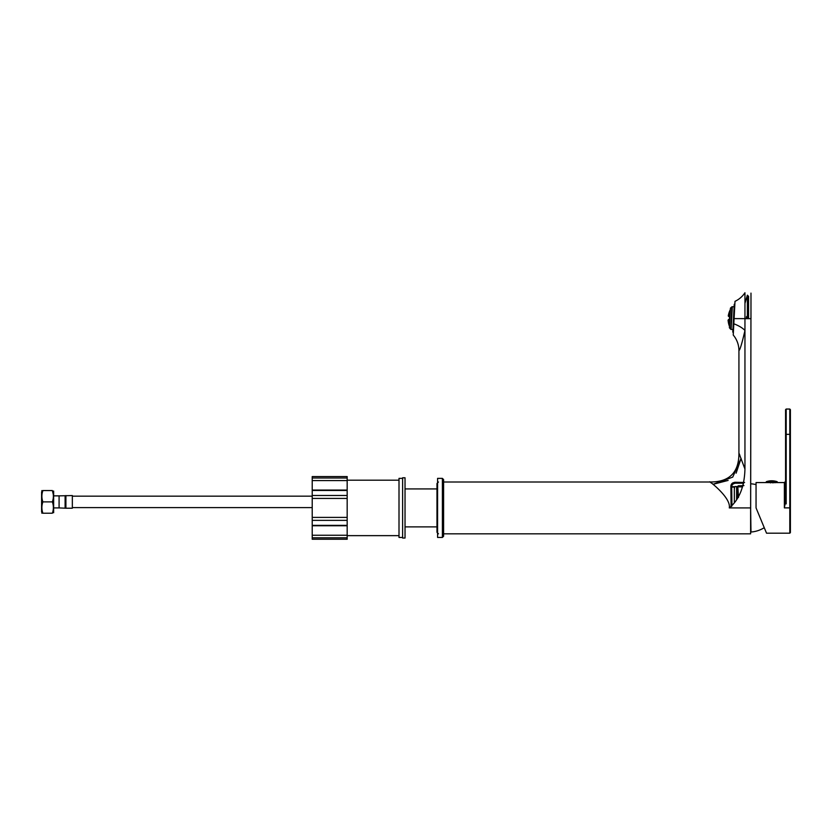 <?xml version="1.0" encoding="UTF-8"?>
<svg xmlns="http://www.w3.org/2000/svg" width="832" height="832" viewBox="0 0 832 832"><rect width="100%" height="100%" fill="white"/><g stroke="black" fill="none" stroke-linecap="round" stroke-linejoin="round"><path stroke-width="1.25" d="M443.602 533.832L750.62 533.832L750.984 293.114L750.984 318.666L734.094 318.604L734.895 303.441L733.242 335.046L734.999 301.34A24.107 24.107 64.7 0 0 744.952 292.75L744.952 469.03C744.453 486.782 739.222 499.751 729.29 507.915C731.359 497.38 707.252 479.534 709.998 481.998C729.404 482.113 739.045 472.472 738.93 453.066L744.952 469.03M711.422 483.08L710.185 482.134M739.866 455.312L739.076 453.409M743.278 484.214L743.662 482.477M736.278 486.699L737.797 486.398L737.724 498.014L737.724 486.814L736.757 486.876L736.757 499.522M737.121 486.876L737.121 498.971M737.797 486.398L738.504 497.401L737.724 497.546L737.724 486.273M731.702 486.699L734.833 486.699M736.601 499.762L736.601 487.063M731.692 505.69L731.692 486.814L731.942 505.45M731.692 506.438L731.692 486.814C731.692 484.91 732.898 483.704 735.311 483.205C732.93 483.662 731.723 484.869 731.692 486.814L731.692 506.459M732.618 482.966L732.098 483.402M742.57 486.876L738.306 486.876L738.275 485.805L743.954 485.607M728.125 480.428L713.003 484.328L732.732 477.11L741.083 458.37L736.122 473.19M731.078 506.428L730.881 486.45L731.692 486.814M730.881 486.45C730.839 484.182 732.202 482.799 734.978 482.269L744.598 482.487M734.978 482.269L735.311 483.205L743.506 483.205L736.237 483.205M748.571 318.666L748.571 296.358L748.571 318.666M746.543 316.555C747.001 288.85 747.001 288.85 746.543 316.555L746.866 318.666L746.543 316.555L746.314 318.718M734.874 303.742L734.24 304.314L732.794 331.999L733.346 332.935L733.824 323.783A24.107 9.422 12 0 1 744.952 330.491C741.998 343.356 739.981 350.054 738.93 350.605A24.107 24.107 -1.3 0 0 733.242 335.046M731.942 487.115L734.344 487.115L734.344 502.767M750.62 533.832L750.62 507.915L750.984 532.022A28.933 28.933 0 0 0 764.254 527.686M750.984 530.088L750.984 531.294M750.984 483.808A28.933 28.933 0 0 1 756.049 484.63M789.797 409.042L790.4 409.646L790.4 507.884L790.4 434.356L789.797 434.356L789.797 507.884L784.368 507.884L786.178 498.254L786.178 409.042L789.797 409.042L789.797 434.356L785.574 434.356L785.574 409.646L786.178 409.042M789.797 533.198L789.797 507.884L790.4 507.884L790.4 532.594L789.797 533.198L766.532 533.198L765.315 530.254M785.574 498.056L784.368 507.884L784.368 482.57L756.049 482.57L756.049 507.884L766.532 533.198M756.049 507.884L762.674 523.879M786.178 503.911L786.178 498.254L785.574 498.254L785.574 434.356M732.826 331.313L732.93 329.399M733.002 327.954L733.169 324.875M733.606 316.41L733.554 317.408M733.481 318.906L733.429 319.904M733.866 311.449L734.032 308.36M734.105 306.914L734.209 305.011M733.481 318.885L733.554 317.439M734.115 306.779L732.316 306.686L731.12 329.441L732.919 329.534M732.316 306.686A0.603 0.603 0 0 0 731.879 306.842L730.423 308.162L729.394 327.777L730.704 329.243A0.603 0.603 0 0 0 731.12 329.441M729.061 316.358L729.061 316.358A19.677 19.677 0 0 1 729.082 316.202L729.487 317.502A20.228 10.109 3 0 1 729.685 317.262A19.989 9.994 3 0 0 729.914 317.616A18.699 18.699 0 0 0 729.872 318.313A19.989 9.994 -177 0 0 729.612 318.646A20.228 10.109 -177 0 1 729.446 318.396L729.425 318.958A19.978 9.994 3 0 1 729.602 318.708A20.238 10.119 3 0 0 729.851 319.051L729.425 318.958M728.447 316.326L728.655 316.337A20.041 20.041 0 0 1 728.707 316.243L728.655 316.254A20.093 20.093 0 0 0 728.645 316.337L729.009 316.358A19.739 19.739 0 0 1 729.009 316.212L729.082 316.202M729.165 325.551A19.406 9.703 -177 0 1 729.154 325.52A20.488 20.488 0 0 1 728.926 324.813A19.614 9.807 3 0 1 728.832 324.459A19.77 9.89 3 0 0 728.967 324.813A20.457 20.457 0 0 0 729.186 325.52A19.209 9.599 -177 0 0 729.29 325.874A19.406 9.703 -177 0 1 729.165 325.551A20.488 20.488 0 0 0 729.414 326.248M728.718 324.054L728.749 324.054A19.625 9.818 -177 0 0 728.822 324.407A19.781 9.89 -177 0 1 728.728 324.085A20.488 20.488 0 0 1 728.551 323.346A20.457 20.457 0 0 0 728.749 324.054A19.781 9.89 -177 0 1 728.718 324.054A20.488 20.488 0 0 0 728.915 324.782A19.614 9.807 3 0 1 728.915 324.782L728.967 324.813A19.386 9.693 3 0 1 728.926 324.459A19.958 9.974 3 0 0 729.102 324.823A20.332 20.332 0 0 0 729.331 325.53A18.928 9.464 -177 0 0 729.383 325.884A19.635 9.818 -177 0 1 729.206 325.52A20.446 20.446 0 0 1 728.978 324.813L729.102 324.823M728.395 322.587L728.426 322.587A19.958 9.984 -177 0 0 728.468 322.941A20.082 10.036 -177 0 1 728.406 322.618A20.488 20.488 0 0 1 728.281 321.88A20.207 10.098 3 0 1 728.281 321.849A20.207 10.098 3 0 1 728.239 321.526A20.29 10.14 3 0 0 728.312 321.88A20.457 20.457 0 0 0 728.426 322.587A20.082 10.036 -177 0 1 728.395 322.587A20.488 20.488 0 0 0 728.541 323.305M728.187 321.121L728.218 321.131A20.207 10.109 -177 0 0 728.239 321.474A20.29 10.15 -177 0 1 728.198 321.162A20.29 10.15 -177 0 1 728.187 321.121A20.488 20.488 0 0 1 728.125 320.424L728.156 320.424A20.426 10.213 3 0 0 728.156 320.424A20.29 10.14 3 0 1 728.177 320.414L728.291 320.434A20.467 10.234 3 0 0 728.291 320.434A20.166 10.088 3 0 1 728.322 320.424A20.332 20.332 0 0 0 728.354 321.131A20.29 20.29 0 0 1 728.322 320.434L728.53 320.445A20.488 10.244 3 0 0 728.53 320.445A20.093 20.093 0 0 0 728.593 321.142A19.916 9.953 -177 0 0 728.52 321.495A20.446 10.223 -177 0 1 728.385 321.131A20.072 10.036 -177 0 0 728.333 321.485A20.384 10.192 -177 0 1 728.239 321.131A20.446 20.446 0 0 1 728.177 320.424A20.457 20.457 0 0 0 728.281 321.849M729.425 319.509A19.146 19.146 0 0 1 729.425 319.446L729.581 316.451A19.146 19.146 0 0 1 729.591 316.378M728.541 314.621A20.29 10.15 3 0 1 728.614 314.309A20.207 10.109 3 0 0 728.562 314.652A20.457 20.457 0 0 0 728.426 315.338A20.426 10.213 -177 0 0 728.416 315.359A20.374 10.192 -177 0 1 728.395 315.338A20.488 20.488 0 0 1 728.53 314.652A20.29 10.15 3 0 1 728.541 314.621A20.488 20.488 0 0 1 728.697 313.945A20.207 10.098 -177 0 1 728.697 313.914A20.488 20.488 0 0 1 728.884 313.227A20.082 10.036 3 0 1 728.894 313.186A20.488 20.488 0 0 1 729.113 312.52A19.947 9.974 -177 0 1 729.123 312.478A20.488 20.488 0 0 1 729.362 311.802A19.781 9.89 3 0 1 729.373 311.761A20.488 20.488 0 0 1 729.633 311.095A19.614 9.807 -177 0 1 729.654 311.064A20.488 20.488 0 0 1 729.945 310.378A19.406 9.703 3 0 1 729.966 310.346A20.488 20.488 0 0 1 730.288 309.681A19.188 9.599 -177 0 1 730.309 309.65A20.488 20.488 0 0 1 730.35 309.566M728.53 319.467L728.031 320.403L729.258 320.466L729.3 319.727A19.282 19.282 0 0 1 729.29 319.509L728.905 319.488M729.81 319.862A19.666 9.838 -177 0 0 729.643 320.102A20.394 10.192 -177 0 1 729.383 319.738A19.198 19.198 0 0 1 729.373 319.509L729.841 318.718M729.581 316.451L729.914 317.221M729.914 317.616L729.446 318.396M729.518 317.606L729.841 318.666M729.612 315.401L729.217 315.38A19.854 9.932 -177 0 1 729.217 315.38A19.677 19.677 0 0 1 729.352 314.694A20.488 10.244 3 0 1 729.622 314.361A19.51 9.755 3 0 0 729.747 314.714A19.282 19.282 0 0 0 729.612 315.401A20.457 10.223 -177 0 0 729.602 315.422A19.282 19.282 0 0 0 729.487 316.15L729.518 315.411L728.291 315.349L728.406 316.326M729.966 310.346A19.406 9.703 3 0 1 730.122 310.045A19.209 9.599 3 0 0 729.986 310.378A20.457 20.457 0 0 0 729.685 311.064A19.77 9.89 -177 0 0 729.518 311.407A19.614 9.807 -177 0 1 729.633 311.095M729.373 311.761A19.781 9.89 3 0 1 729.498 311.459A19.625 9.818 3 0 0 729.394 311.802A20.457 20.457 0 0 0 729.154 312.489A20.072 10.036 -177 0 0 729.019 312.822A19.947 9.974 -177 0 1 729.113 312.52M728.894 313.186A20.082 10.036 3 0 1 728.998 312.884A19.958 9.984 -177 0 0 728.926 313.227A20.457 20.457 0 0 0 728.738 313.914A20.29 10.14 -177 0 0 728.624 314.257A20.207 10.098 -177 0 1 728.697 313.945L728.738 313.914A20.446 20.446 0 0 1 728.936 313.227A20.218 10.109 3 0 1 729.092 312.884A19.781 9.89 3 0 0 729.061 313.227A20.332 20.332 0 0 0 728.874 313.914A20.374 10.192 -177 0 0 728.718 314.257A20.072 10.036 -177 0 1 728.749 313.914L728.874 313.914A20.29 20.29 0 0 1 729.092 313.238A20.322 10.161 3 0 1 729.29 312.894A19.573 9.786 3 0 0 729.3 313.248A20.093 20.093 0 0 0 729.113 313.934A20.446 10.223 -177 0 0 728.915 314.267A19.906 9.953 -177 0 1 728.905 313.924L729.113 313.934M728.437 315.359A20.29 10.14 -177 0 1 728.437 315.349A20.446 20.446 0 0 1 728.572 314.652A20.384 10.192 3 0 1 728.707 314.309A20.072 10.036 3 0 0 728.697 314.662A20.332 20.332 0 0 0 728.562 315.349A20.467 10.234 -177 0 0 728.551 315.359A20.166 10.088 -177 0 1 728.593 315.349A20.29 20.29 0 0 1 728.728 314.662A20.446 10.223 3 0 1 728.894 314.319A19.916 9.953 3 0 0 728.936 314.673A20.093 20.093 0 0 0 728.801 315.359A20.488 10.244 -177 0 0 728.79 315.38L728.426 315.338M728.853 315.38A20.03 10.015 -177 0 1 728.842 315.37A20.041 20.041 0 0 1 728.988 314.673A20.478 10.244 3 0 1 729.206 314.34A19.729 9.859 3 0 0 729.29 314.694A19.739 19.739 0 0 0 729.144 315.38A20.488 10.244 -177 0 0 729.134 315.39L728.842 315.37M729.539 316.378A19.198 19.198 0 0 1 729.57 316.16A20.394 10.192 3 0 1 729.862 315.817A19.666 9.838 3 0 0 730.007 316.077M729.258 320.466L729.342 320.476A19.282 19.282 0 0 0 729.414 321.194A19.51 9.755 -177 0 0 729.248 321.526A20.488 10.244 -177 0 1 729.019 321.173A19.677 19.677 0 0 1 728.946 320.466L729.342 320.486A20.457 10.223 3 0 0 729.342 320.486A19.282 19.282 0 0 1 729.3 319.727M728.874 320.445A20.488 10.244 3 0 0 728.884 320.466A19.739 19.739 0 0 0 728.946 321.162A19.729 9.859 -177 0 0 728.832 321.506A20.478 10.244 -177 0 1 728.645 321.152A20.041 20.041 0 0 1 728.582 320.445A20.03 10.015 3 0 1 728.582 320.434L728.884 320.466M728.572 322.598A19.781 9.89 -177 0 0 728.562 322.941A20.218 10.109 -177 0 1 728.447 322.587A20.446 20.446 0 0 1 728.333 321.88A20.072 10.036 3 0 1 728.333 321.537A20.374 10.192 3 0 0 728.447 321.89A20.332 20.332 0 0 0 728.572 322.598L728.447 322.587M728.811 322.608A19.573 9.786 -177 0 0 728.759 322.951A20.322 10.161 -177 0 1 728.603 322.598A20.29 20.29 0 0 1 728.489 321.89A19.906 9.953 3 0 1 728.53 321.547A20.446 10.223 3 0 0 728.697 321.901A20.093 20.093 0 0 0 728.811 322.608L728.603 322.598M729.539 312.51A20.311 10.161 -177 0 0 729.31 312.842A19.552 9.776 -177 0 1 729.321 312.489A20.29 20.29 0 0 1 729.57 311.813A20.114 10.057 3 0 1 729.799 311.47A19.136 9.568 3 0 0 729.778 311.823A20.093 20.093 0 0 0 729.539 312.51L729.321 312.489A20.207 10.098 -177 0 0 729.113 312.832A19.77 9.88 -177 0 1 729.165 312.489A20.446 20.446 0 0 1 729.414 311.802A19.968 9.984 3 0 1 729.591 311.459A19.396 9.703 3 0 0 729.529 311.802A20.332 20.332 0 0 0 729.29 312.489L729.154 312.489M728.894 324.054A19.396 9.703 -177 0 0 728.915 324.407A19.968 9.984 -177 0 1 728.77 324.054A20.446 20.446 0 0 1 728.603 323.346A19.77 9.88 3 0 1 728.572 322.993A20.207 10.098 3 0 0 728.718 323.357A20.332 20.332 0 0 0 728.894 324.054L728.77 324.054M729.144 324.074A19.136 9.568 -177 0 0 729.123 324.418A20.114 10.057 -177 0 1 728.926 324.064A20.29 20.29 0 0 1 728.749 323.357A19.552 9.776 3 0 1 728.78 323.003A20.311 10.161 3 0 0 728.967 323.367A20.093 20.093 0 0 0 729.144 324.074L728.926 324.064M729.498 324.095A18.845 9.422 -177 0 0 729.435 324.438A20.249 10.119 -177 0 1 729.196 324.074A20.041 20.041 0 0 1 729.019 323.367A19.313 9.662 3 0 1 729.082 323.024A20.394 10.202 3 0 0 729.321 323.388A19.739 19.739 0 0 0 729.498 324.095L729.196 324.074M729.165 322.629A19.334 9.662 -177 0 0 729.071 322.972A20.405 10.202 -177 0 1 728.863 322.608A20.041 20.041 0 0 1 728.749 321.901A19.708 9.859 3 0 1 728.832 321.558A20.478 10.244 3 0 0 729.05 321.922A19.739 19.739 0 0 0 729.165 322.629L728.863 322.608M729.466 313.945A20.478 10.244 -177 0 0 729.217 314.288A19.708 9.859 -177 0 1 729.165 313.934A20.041 20.041 0 0 1 729.352 313.248A20.405 10.202 3 0 1 729.602 312.915A19.334 9.662 3 0 0 729.654 313.258A19.739 19.739 0 0 0 729.466 313.945L729.165 313.934M729.893 312.52A20.394 10.202 -177 0 0 729.622 312.853A19.313 9.662 -177 0 1 729.591 312.51A20.041 20.041 0 0 1 729.83 311.823A20.249 10.119 3 0 1 730.111 311.49A18.845 9.422 3 0 0 730.142 311.844A19.739 19.739 0 0 0 729.893 312.52L729.591 312.51M730.257 311.303A20.238 10.119 -177 0 0 730.132 311.438A18.824 9.412 -177 0 1 730.132 311.085A20.041 20.041 0 0 1 730.288 310.731M730.288 310.596A20.093 20.093 0 0 0 730.08 311.085A20.114 10.057 -177 0 0 729.82 311.418A19.115 9.558 -177 0 1 729.862 311.074A20.29 20.29 0 0 1 730.163 310.388A19.833 9.922 3 0 1 730.319 310.19M729.83 311.074A19.958 9.974 -177 0 0 729.612 311.407A19.386 9.693 -177 0 1 729.706 311.064A20.446 20.446 0 0 1 729.997 310.388A19.635 9.818 3 0 1 730.215 310.045A18.928 9.464 3 0 0 730.122 310.388A20.332 20.332 0 0 0 729.83 311.074L729.706 311.064M729.498 325.749A19.833 9.922 -177 0 1 729.362 325.53A20.29 20.29 0 0 1 729.144 324.823A19.115 9.558 3 0 1 729.134 324.47A20.114 10.057 3 0 0 729.352 324.834A20.093 20.093 0 0 0 729.518 325.343M729.529 325.208A20.041 20.041 0 0 1 729.414 324.834A18.824 9.412 3 0 1 729.446 324.49A20.238 10.119 3 0 0 729.56 324.636M729.57 324.095L729.581 324.095A19.677 19.677 0 0 1 729.394 323.388A19.042 9.516 3 0 1 729.508 323.045A20.457 10.223 3 0 0 729.633 323.201M729.643 322.65A19.063 9.526 -177 0 0 729.498 322.993A20.457 10.234 -177 0 1 729.238 322.629A19.677 19.677 0 0 1 729.113 321.922A19.49 9.745 3 0 1 729.258 321.589A20.488 10.244 3 0 0 729.518 321.942A19.282 19.282 0 0 0 729.643 322.65L729.238 322.629M729.934 313.976A20.488 10.244 -177 0 0 729.633 314.309A19.49 9.745 -177 0 1 729.529 313.955A19.677 19.677 0 0 1 729.726 313.269A20.457 10.234 3 0 1 730.028 312.936A19.063 9.526 3 0 0 730.132 313.29A19.282 19.282 0 0 0 729.934 313.976L729.529 313.955M730.184 312.738A20.457 10.223 -177 0 0 730.038 312.884A19.042 9.516 -177 0 1 729.966 312.53A19.677 19.677 0 0 1 730.215 311.844L730.226 311.844M729.674 322.369A19.198 19.198 0 0 1 729.602 321.953A19.24 9.62 3 0 1 729.706 321.755M729.726 321.485A20.478 10.234 -177 0 1 729.498 321.194A19.198 19.198 0 0 1 729.435 320.497A19.656 9.828 3 0 1 729.643 320.154A20.394 10.202 3 0 0 729.778 320.341M730.028 315.598A20.394 10.202 -177 0 0 729.872 315.765A19.656 9.828 -177 0 1 729.695 315.411A19.198 19.198 0 0 1 729.841 314.725A20.478 10.234 3 0 1 730.09 314.454M730.101 314.184A19.24 9.62 -177 0 1 730.028 313.976A19.198 19.198 0 0 1 730.132 313.57M771.711 481.281L772.637 481.218M777.317 481.926L766.116 482.238L777.161 481.697A16.775 16.775 0 0 0 766.272 481.697L777.161 481.697M772.918 482.903L772.918 482.238M770.515 482.238L770.515 482.903M772.45 481.229L770.983 481.229M442.395 537.441L437.58 537.441L437.58 478.379L442.395 478.379L443.602 479.586L443.602 536.234L442.395 537.441L442.395 478.379M405.028 507.915L405.028 538.044L402.615 538.044L402.615 477.776L405.028 477.776L405.028 507.915M402.615 478.379L399.006 478.379L399.006 537.441L402.615 537.441M312.218 517.4L312.218 476.57L347.173 476.57L347.173 539.25L312.218 539.25L312.218 517.4L347.173 517.4M312.218 490.069L347.173 490.069M312.218 480.584L347.173 480.584M312.218 535.246L347.173 535.246M312.218 525.751L347.173 525.751M312.218 498.42L347.173 498.42M72.342 501.883L72.342 508.217L65.905 508.217L65.905 495.56L65.104 495.862L65.104 507.915L65.905 508.217L59.082 507.915L59.082 495.862L72.342 495.56L72.342 501.883M53.654 491.036L53.654 512.73M42.307 492.596L42.89 490.558C41.548 490.558 41.548 490.558 42.89 490.558L52.364 490.558L53.258 494.312L52.364 490.558C53.706 490.558 53.706 490.558 52.364 490.558C53.706 494.333 53.706 498.108 52.364 501.883C53.706 505.658 53.706 509.434 52.364 513.219C53.706 513.219 53.706 513.219 52.364 513.219L52.406 513.084M42.89 490.558C41.548 494.333 41.548 498.108 42.89 501.883L52.364 501.883M42.89 501.883C41.548 505.658 41.548 509.434 42.89 513.219L52.364 513.219M42.89 513.219C41.548 513.219 41.548 513.219 42.89 513.219L42.848 513.084M41.881 490.558L41.881 513.219M41.6 511.888L41.6 491.878M750.984 293.114L750.62 507.915L729.29 507.915M747.365 318.666L747.365 295.162L748.571 296.358M731.879 306.842L730.704 329.243M775.382 482.664L767.53 482.591M312.218 537.815L347.173 537.815M312.218 478.015L347.173 478.015M312.218 490.464L347.173 490.464M312.218 495.466L347.173 495.466M312.218 525.366L347.173 525.366M312.218 520.364L347.173 520.364M443.602 481.998L709.998 481.998M741.208 483.205L735.311 483.205M740.418 483.205L738.369 483.205M747.365 295.162L744.952 303.389M738.93 350.605L738.93 453.066M736.601 488.259L736.757 487.666C736.216 486.065 735.405 486.065 734.344 487.666L734.51 488.259M784.368 482.57L785.574 481.364M438.485 481.998L436.977 483.506L436.977 532.324L438.485 533.832M405.028 488.925L436.977 488.925L436.977 483.506M436.977 526.895L405.028 526.895M347.173 535.642L399.006 535.642M347.173 480.189L399.006 480.189M72.342 496.163L312.218 496.163M72.342 507.614L312.218 507.614M59.082 495.862L53.654 495.862L59.082 495.862M53.654 507.915L59.082 507.915L53.654 507.915"/></g></svg>

